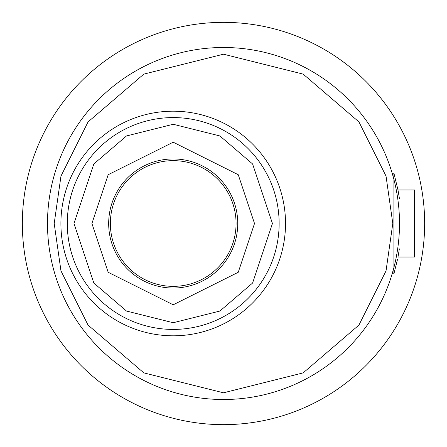 <?xml version="1.0" encoding="UTF-8"?>
<svg xmlns="http://www.w3.org/2000/svg" width="447" height="447" viewBox="0 0 447 447"><rect width="100%" height="100%" fill="white"/><g stroke="black" fill="none" stroke-linecap="round" stroke-linejoin="round"><path stroke-width="0.67" d="M232.317 202.105A62.859 62.859 0 0 1 194.607 282.605A62.859 62.859 0 0 1 114.108 244.895A62.859 62.859 0 0 1 151.818 164.395A62.859 62.859 0 0 1 232.317 202.105M47.494 223.5A176.006 176.006 0 0 1 223.5 47.494A176.006 176.006 0 0 1 399.506 223.5A176.006 176.006 0 0 1 223.5 399.506A176.006 176.006 0 0 1 47.494 223.5A176.006 176.006 0 0 0 223.5 399.506A176.006 176.006 0 0 0 399.506 223.5M108.677 223.5A64.536 64.536 0 0 1 173.212 158.964A64.536 64.536 0 0 1 237.748 223.5A64.536 64.536 0 0 1 173.212 288.036A64.536 64.536 0 0 1 108.677 223.5M60.904 223.5A112.309 112.309 0 0 0 173.212 335.809A112.309 112.309 0 0 0 285.521 223.5A112.309 112.309 0 0 0 173.212 111.191A112.309 112.309 0 0 0 60.904 223.5M399.361 248.867L397.992 257.025L414.592 257.025L414.592 189.975L397.992 189.975L393.919 173.212L392.17 173.212M397.539 259.288L393.919 273.787L393.919 173.212M393.919 273.787L392.17 273.787M399.467 198.865L397.992 189.975M424.65 223.5A201.15 201.15 0 0 1 223.5 424.65A201.15 201.15 0 0 1 22.35 223.5A201.15 201.15 0 0 1 223.5 22.35A201.15 201.15 0 0 1 424.65 223.5M390.969 277.66L389.84 281.029M390.969 277.654L393.187 270.234M389.438 164.831L390.963 169.329M54.199 223.5L60.971 176.096L88.059 121.919L143.828 74.118L223.5 54.199L303.172 74.118L358.941 121.919L386.029 176.096L392.801 223.5L386.029 270.904L358.941 325.081L303.172 372.882L223.5 392.801L143.828 372.882L88.059 325.081L60.971 270.904L54.199 223.5M67.29 223.5A105.922 105.922 0 0 1 173.212 117.578A105.922 105.922 0 0 1 279.135 223.5A105.922 105.922 0 0 1 173.212 329.422A105.922 105.922 0 0 1 67.29 223.5M73.984 223.5L93.831 163.965L126.518 135.949L173.212 124.272L219.907 135.949L252.594 163.965L272.441 223.5L252.594 283.035L219.907 311.051L173.212 322.728L126.518 311.051L93.831 283.035L73.984 223.5M254.511 223.5L238.251 174.721L173.212 142.202L108.174 174.721L91.914 223.5L108.174 272.279L173.212 304.798L238.251 272.279L254.511 223.5"/></g></svg>

